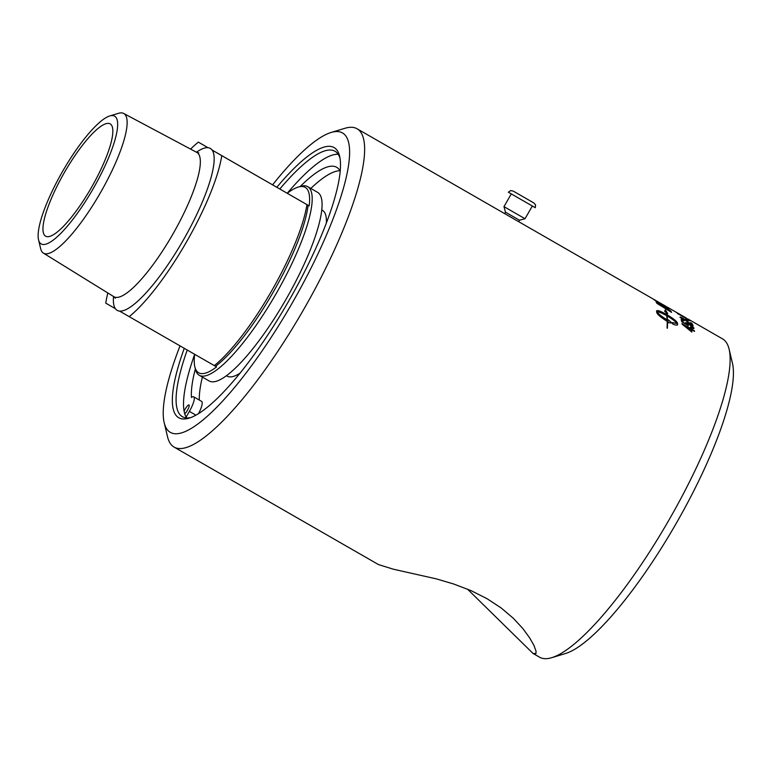 <?xml version="1.0" encoding="UTF-8"?>
<svg xmlns="http://www.w3.org/2000/svg" width="771" height="771" viewBox="0 0 771 771"><rect width="100%" height="100%" fill="white"/><g stroke="black" fill="none" stroke-linecap="round" stroke-linejoin="round"><path stroke-width="1.16" d="M676.514 312.457L686.2 317.989M680.591 314.809L666.626 306.733A183.585 43.793 119.9 0 1 669.055 308.66L654.271 299.909A183.585 43.793 -60.1 0 0 652.43 298.57L357.069 128.776A183.585 43.793 -60.1 0 0 344.945 128.285L331.077 132.477A172.704 41.191 119.9 0 1 342.507 132.949A172.704 41.191 119.9 0 1 281.184 321.594A172.704 41.191 119.9 0 1 164.204 422.759A172.704 41.191 119.9 0 1 180.009 345.88M675.435 311.802L676.427 312.467M678.682 314.163L688.831 319.984M686.932 318.722L689.322 320.659M677.381 313.498L684.985 317.575M677.43 313.431L690.074 320.697L677.333 313.286M690.035 320.775L689.361 320.582M680.061 317.488C679.858 316.842 680.812 317.112 682.913 318.317L691.385 324.427A183.585 43.793 -60.1 0 0 690.488 322.577L691.953 323.415A183.585 43.793 119.9 0 1 693.129 325.969L683.164 318.683L681.362 318.153L684.224 320.784L680.061 317.122M681.333 318.028L684.185 320.852M690.575 322.721L691.915 323.492A183.498 43.774 119.9 0 1 693.033 325.921M680.099 317.421C679.906 316.765 680.851 317.045 682.952 318.25L691.385 324.427M667.108 319.801L667.06 319.869C662.019 316.842 658.656 314.24 656.959 312.053L657.008 311.985C658.704 314.173 662.067 316.785 667.108 319.801A183.585 43.793 -60.1 0 0 666.693 315.705C661.672 312.891 658.444 311.648 657.008 311.985M656.535 311.156C656.931 309.932 660.227 311.041 666.423 314.491L666.472 314.423A183.585 43.793 -60.1 0 0 666.009 312.332L664.621 311.339L665.18 310.886L664.66 311.368M667.32 328.244A183.498 43.774 -60.1 0 0 667.445 321.555L667.493 321.488A183.585 43.793 119.9 0 1 667.358 328.282L667.05 328.012A183.585 43.793 -60.1 0 0 667.175 321.305C660.93 317.488 657.451 314.549 656.728 312.486A183.585 43.793 -60.1 0 0 656.584 311.099A183.585 43.793 -60.1 0 0 656.584 311.089L656.651 310.771M656.584 311.089C656.969 309.865 660.275 310.973 666.472 314.423M667.378 320.052A183.498 43.774 -60.1 0 0 666.963 315.956L667.011 315.888A183.585 43.793 119.9 0 1 667.426 319.984L668.303 320.476A183.585 43.793 -60.1 0 0 668.255 319.782L672.061 323.059L668.39 322.712A183.585 43.793 -60.1 0 0 668.37 321.979L667.493 321.488M672.023 323.126L668.206 319.849M667.426 319.984L668.303 320.476M672.64 322.663L677.198 323.589C675.473 321.44 672.081 318.876 667.011 315.888M677.507 324.88L677.564 324.562A183.498 43.774 -60.1 0 0 677.42 323.165C676.601 321.237 673.044 318.413 666.751 314.674L666.79 314.607C673.093 318.346 676.649 321.17 677.468 323.097A183.585 43.793 119.9 0 1 677.613 324.495L677.526 324.842M666.751 314.674A183.498 43.774 -60.1 0 0 666.298 312.64L666.337 312.573A183.585 43.793 119.9 0 1 666.79 314.607M664.621 311.339L665.344 309.846L667.725 313.556L666.337 312.573M667.676 313.624L665.296 309.913M677.564 324.562L677.613 324.495C677.574 325.468 675.955 325.333 672.765 324.09A183.585 43.793 -60.1 0 0 672.688 322.596L677.198 323.589M657.644 302.839L657.827 303.234A183.498 43.774 119.9 0 1 658.251 303.909L669.604 310.79A183.585 43.793 -60.1 0 0 669.247 310.154L661.181 304.458L657.865 303.167A183.585 43.793 119.9 0 1 658.289 303.841L669.604 310.79M655.986 301.798L660.843 304.15L670.712 310.973A183.498 43.774 119.9 0 1 671.435 312.313M670.751 310.896A183.585 43.793 119.9 0 1 671.551 312.38L656.931 303.36A183.585 43.793 -60.1 0 0 656.217 302.184L660.892 304.073L670.712 310.973M666.105 306.53L666.578 306.81A183.498 43.774 119.9 0 1 668.785 308.496M658.241 301.914L659.889 302.955A183.498 43.774 119.9 0 1 660.024 303.032A183.498 43.774 119.9 0 1 661.797 304.323L666.982 307.282A183.585 43.793 -60.1 0 0 664.987 305.788A183.585 43.793 -60.1 0 0 664.93 305.759L666.578 306.81M652.931 298.878L653.991 299.572A183.498 43.774 119.9 0 1 655.495 300.613L660.159 303.254A183.585 43.793 -60.1 0 0 658.453 302.039L654.039 299.495A183.585 43.793 119.9 0 1 655.543 300.545L660.159 303.254M661.797 304.323L666.982 307.282M659.937 302.887A183.585 43.793 119.9 0 1 660.063 302.964A183.585 43.793 119.9 0 1 661.846 304.246M653.548 299.235A183.585 43.793 119.9 0 1 654.039 299.495M690.382 330.586A183.585 43.793 -60.1 0 0 690.141 328.889L684.552 325.67L690.334 330.653L684.552 325.67M689.929 327.665L691.259 328.427A183.498 43.774 119.9 0 1 691.385 329.121L694.353 330.826A183.498 43.774 119.9 0 1 694.449 331.366M682.027 323.733L690.035 328.244A183.585 43.793 -60.1 0 0 689.9 327.559L691.308 328.359A183.585 43.793 119.9 0 1 691.433 329.053L694.401 330.759A183.585 43.793 119.9 0 1 694.507 331.395L691.539 329.689A183.585 43.793 119.9 0 1 691.847 332.07L682.094 324.157A183.585 43.793 -60.1 0 0 682.007 323.627L690.035 328.244M691.539 329.689L691.5 329.757A183.498 43.774 119.9 0 1 691.799 332.041M685.438 323.107C685.342 322.336 686.537 322.644 689.023 324.032L692.059 326.056L693.919 328.436M681.15 319.676L682.518 320.466A183.498 43.774 119.9 0 1 683.058 322.268L686.45 324.437L685.496 322.731M686.865 323.762L688.204 326.027M690.565 326.933L692.676 327.376M685.486 323.03C685.39 322.268 686.575 322.577 689.062 323.965L693.967 328.022C694.093 328.86 693.071 328.706 690.883 327.569L690.614 326.865L692.676 327.53M683.058 322.268L686.498 324.36M682.518 320.466L682.566 320.389A183.585 43.793 119.9 0 1 683.106 322.191M688.262 325.574L681.766 321.825A183.585 43.793 -60.1 0 0 681.111 319.551L682.566 320.389M692.715 327.309L689.399 324.61L686.874 323.955L688.301 325.507M685.776 318.943L687.134 319.724A183.498 43.774 119.9 0 1 687.867 320.794M687.183 319.647A183.585 43.793 119.9 0 1 688.002 320.871L686.469 319.994A183.585 43.793 -60.1 0 0 685.65 318.77L687.134 319.724M687.674 318.837L722.581 338.903A183.585 43.793 119.9 0 1 722.591 338.912A183.585 43.793 119.9 0 1 729.096 349.138A183.585 43.793 119.9 0 1 669.045 519.876A183.585 43.793 119.9 0 1 551.708 657.692A183.585 43.793 119.9 0 1 539.584 657.21A183.585 43.793 119.9 0 1 539.565 657.2M378.426 564.555L393.441 569.229L436.386 578.886L453.695 584.004L470.985 590.605L486.925 598.614L501.14 607.943L513.332 618.284L522.902 628.625L529.667 637.868L534.014 645.558L536.038 651.206L535.932 653.606L533.002 653.423L467.467 589.111M164.204 422.759L167.558 436.849A183.585 43.793 -60.1 0 0 174.063 447.074A183.585 43.793 -60.1 0 0 303.514 309.788A183.585 43.793 -60.1 0 0 357.089 128.786A183.585 43.793 -60.1 0 0 357.069 128.776M174.063 447.074A183.585 43.793 -60.1 0 0 174.073 447.084L378.445 564.565M533.002 653.423L539.584 657.21M504.629 213.606L505.458 212.15L519.5 220.227L525.022 218.733L532.337 206.011M505.458 212.15L503.974 206.628L525.022 218.733M513.255 191.112L510.672 190.562L508.34 192.21L521.813 199.959L535.286 207.698L535.566 204.922L533.946 203.004M186.11 417.072L189.377 411.386A14.765 3.518 -60.1 0 0 193.685 396.824A14.765 3.518 -60.1 0 0 191.449 397.46A140.004 33.394 119.9 0 1 195.342 368.952M184.115 411.174A5.397 1.291 119.9 0 1 189.011 404.948A5.397 1.291 119.9 0 1 187.44 410.268A5.397 1.291 119.9 0 1 184.751 413.834M300.256 186.466A140.004 33.394 119.9 0 1 336.676 167.307A140.004 33.394 119.9 0 1 340.204 171.133M339.982 170.728A140.004 33.394 -60.1 0 0 310.809 188.452M202.368 377.077A140.004 33.394 -60.1 0 0 199.284 400.043M193.685 396.824L201.607 401.383A14.765 3.518 119.9 0 1 198.581 413.603M321.758 209.934L322.471 210.348A95.614 22.812 119.9 0 1 322.48 210.358A95.614 22.812 119.9 0 1 326.364 222.992M240.051 373.135A95.614 22.812 119.9 0 1 227.166 376.132A95.614 22.812 119.9 0 1 227.156 376.132L226.443 375.718M107.853 292.98A108.788 25.954 119.9 0 0 105.762 303.138L115.39 308.699A93.407 22.282 -60.1 0 0 119.563 311.099L216.574 366.9A106.918 25.501 119.9 0 1 198.619 372.769A106.918 25.501 119.9 0 1 194.832 366.813A106.918 25.501 119.9 0 1 194.678 354.313A153.101 36.516 119.9 0 0 186.63 417.93M287.265 193.261A106.918 25.501 119.9 0 1 298.146 187.102A106.918 25.501 119.9 0 1 309.161 205.896L212.102 150.046M309.161 205.896L212.141 150.104A93.407 22.282 -60.1 0 0 207.968 147.695L198.349 142.134L208.016 147.695M221.759 155.655A108.788 25.954 119.9 0 1 129.181 316.659M298.146 187.102L300.526 186.38A108.788 25.954 119.9 0 1 307.716 186.669A108.788 25.954 119.9 0 1 275.979 293.934A108.788 25.954 119.9 0 1 199.275 375.294A108.788 25.954 119.9 0 1 199.265 375.294A108.788 25.954 119.9 0 1 195.41 369.232L194.832 366.813M307.716 186.669A108.788 25.954 119.9 0 1 307.725 186.678L317.594 192.345A108.788 25.954 119.9 0 1 285.858 299.611A108.788 25.954 119.9 0 1 209.153 380.97A108.788 25.954 119.9 0 1 209.143 380.97L199.275 375.294M308.082 205.279A106.07 25.298 119.9 0 1 273.117 292.315A106.07 25.298 119.9 0 1 215.504 366.283M306.916 204.604A108.788 25.954 119.9 0 1 214.328 365.608M109.761 115.949L118.493 113.308A80.55 19.217 119.9 0 1 123.688 113.453A80.55 19.217 119.9 0 1 123.823 113.52A80.55 19.217 119.9 0 1 100.307 192.962A80.55 19.217 119.9 0 1 43.513 253.177A80.55 19.217 119.9 0 1 43.398 253.11A80.55 19.217 119.9 0 1 40.661 248.696L38.55 239.81A73.698 17.579 119.9 0 1 62.653 171.268A73.698 17.579 119.9 0 1 109.761 115.949A73.698 17.579 119.9 0 1 114.628 116.151A73.698 17.579 119.9 0 1 93.118 188.818A73.698 17.579 119.9 0 1 41.162 243.915A73.698 17.579 119.9 0 1 38.55 239.81M190.582 149.092A108.788 25.954 119.9 0 1 198.349 142.134M110.176 123.89A64.764 15.449 119.9 0 1 91.286 187.748A64.764 15.449 119.9 0 1 45.614 236.177L45.614 236.177A64.764 15.449 119.9 0 1 64.513 172.319A64.764 15.449 119.9 0 1 110.176 123.89L110.176 123.89M279.825 188.982A153.101 36.516 119.9 0 1 335.009 151.241A153.101 36.516 119.9 0 1 335.028 151.251A153.101 36.516 119.9 0 1 339.982 158.103M190.822 417.554A153.101 36.516 119.9 0 1 182.399 416.706A153.101 36.516 119.9 0 1 182.38 416.706A153.101 36.516 119.9 0 1 187.237 350.034M184.25 348.319A155.819 37.172 -60.1 0 0 189.049 418.161A155.819 37.172 -60.1 0 0 288.633 301.191A155.819 37.172 -60.1 0 0 339.616 156.262A155.819 37.172 -60.1 0 0 334.094 147.579A155.819 37.172 -60.1 0 0 276.837 187.257M272.597 184.828A172.704 41.191 119.9 0 1 331.077 132.477M287.246 193.251A153.101 36.516 119.9 0 1 338.19 154.296M551.708 657.692L565.577 653.5A172.704 41.191 -60.1 0 0 675.955 523.846A172.704 41.191 -60.1 0 0 732.45 363.228L729.096 349.138M533.734 202.889L521.003 195.555L533.734 202.889M195.93 415.164L189.377 411.386M119.563 311.099A93.407 22.282 -60.1 0 0 183.064 240.533A93.407 22.282 -60.1 0 0 212.141 150.104M207.968 147.695A93.407 22.282 -60.1 0 0 196.451 152.224M113.52 296.478A93.407 22.282 -60.1 0 0 115.39 308.699M198.841 152.918L196.788 152.398A83.21 19.853 119.9 0 1 196.923 152.475A83.21 19.853 119.9 0 1 172.637 234.538A83.21 19.853 119.9 0 1 113.963 296.758A83.21 19.853 119.9 0 1 113.838 296.681L115.322 298.204M660.063 302.964L664.987 305.788M676.514 312.419L686.277 318.028M518.661 221.682L519.5 220.227M503.974 206.628L511.289 193.906M533.898 202.975L513.727 191.381M43.398 253.11L113.838 296.681M123.688 113.453L196.788 152.398"/></g></svg>
